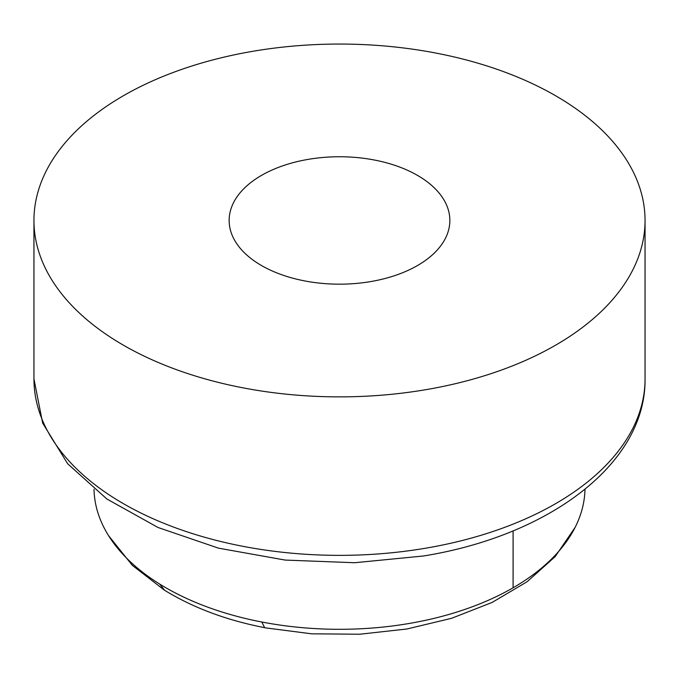 <?xml version="1.0" encoding="UTF-8"?>
<svg xmlns="http://www.w3.org/2000/svg" width="679" height="679" viewBox="0 0 679 679"><rect width="100%" height="100%" fill="white"/><g stroke="black" fill="none" stroke-linecap="round" stroke-linejoin="round"><path stroke-width="1.02" d="M584.984 489.296A245.501 141.741 180 0 1 576.955 523.551A245.501 141.741 180 0 1 261.805 622.015A245.501 141.741 180 0 1 159.667 584.05A245.501 141.741 180 0 1 101.383 522.066A245.501 141.741 180 0 1 94.016 489.296M417.534 265.514A110.354 63.716 180 0 1 297.266 279.324A110.354 63.716 180 0 1 229.146 220.463A110.354 63.716 180 0 1 261.466 175.411A110.354 63.716 180 0 1 381.734 161.602A110.354 63.716 180 0 1 449.854 220.463A110.354 63.716 180 0 1 417.534 265.514M425.521 389.738A305.55 176.404 0 0 0 645.05 220.463A305.55 176.404 0 0 0 253.479 51.188A305.55 176.404 0 0 0 33.95 220.463A305.55 176.404 0 0 0 425.521 389.738M513.095 587.785L513.095 530.842M261.805 622.015L264.683 627.752M159.667 584.05L164.657 590.297M425.521 548.225A305.55 176.404 180 0 1 33.95 378.95L42.641 423.068L67.662 463.765L106.875 498.997L157.995 527.481L218.443 548.14L285.163 560.073L354.71 562.73L423.467 555.991C548.988 535.765 645.95 463.85 645.05 378.95A305.55 176.404 180 0 1 425.521 548.225M264.759 627.769L311.661 633.821L359.641 634.237L406.874 629.009L451.586 618.306L492.131 602.434L527.082 581.75L555.159 556.619L575.096 527.422M264.7 627.668C226.48 620.258 193.057 607.756 164.437 590.17M164.632 590.331L132.329 565.361L108.538 535.612M645.05 220.463L645.05 378.95M33.95 220.463L33.95 378.95"/></g></svg>
